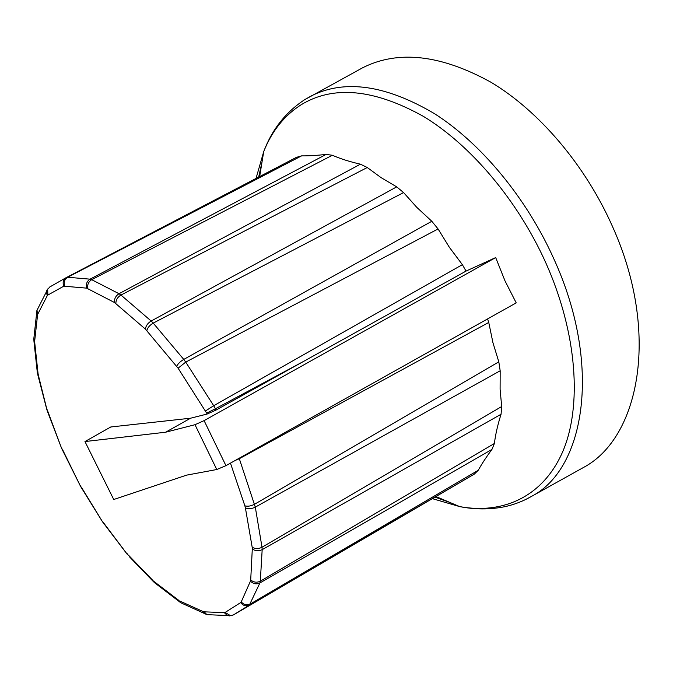 <?xml version="1.0" encoding="UTF-8"?>
<svg xmlns="http://www.w3.org/2000/svg" width="673" height="673" viewBox="0 0 673 673"><rect width="100%" height="100%" fill="white"/><g stroke="black" fill="none" stroke-linecap="round" stroke-linejoin="round"><path stroke-width="1.01" d="M190.552 418.211L110.793 426.976L84.966 441.555L165.642 432.209L190.552 418.211L207.124 414.046L216.033 410.067L215.402 408.763L303.733 361.325L216.033 410.067M213.703 405.718L185.731 362.099L438.073 228.946L449.328 247.243L462.376 264.666L213.703 405.718L215.402 408.755L206.661 413.104L207.124 414.046M301.613 155.858C308.495 155.959 316.663 155.48 326.127 154.411L90.056 279.16L67.637 277.251L301.613 155.858L296.406 157.347L65.752 277.873C63.161 279.993 62.513 282.761 63.8 286.176L86.649 288.137L114.519 302.53L145.418 329.131L178.093 368.19L206.661 413.104M66.358 277.512L67.645 277.251C64.541 279.278 63.565 282.189 64.709 286M50.029 286.841L47.674 289.239L47.85 295.06L63.8 286.176M48.128 288.49L46.361 291.872L47.245 295.716L47.85 295.06M38.479 307.359L36.88 310.489L37.831 314.047L47.245 295.716M37.208 309.841L36.535 312.709L37.537 315.107L37.831 314.047M34.054 336.593L33.768 339.209L34.685 340.933L37.537 315.107M33.852 339.495L33.953 341.228L34.693 342.305L34.685 340.933M37.654 369.872L37.335 372.649L38.05 373.565L34.693 342.305M37.469 373.195L37.385 372.749M46.774 409.369L37.764 374.583L38.344 375.147L38.05 373.565M46.513 408.376L46.774 409.386M47.169 410.564L38.344 375.147M47.421 411.287L47.876 411.548L47.329 409.857M61.159 447.158L47.876 411.548M62.076 449.278L61.765 447.814M80.18 485.603L62.522 449.547M81.307 487.622L80.508 485.612M102.675 522.038L81.441 487.286M103.995 523.93L102.649 521.466M127.702 554.855L103.718 523.014M127.18 554.224L127.18 553.677M129.224 556.554L153.175 581.371L152.981 580.547L128.333 555.023M154.252 582.389L153.192 581.388M157.255 583.962L154.597 582.742L152.981 580.547M181.079 602.899L179.439 601.78L178.774 600.375L154.159 581.607M183.46 603.975L180.97 602.848L178.774 600.375M207.494 614.668L204.727 613.776L203.086 611.547L179.91 601.082M210.43 614.802L206.897 614.642L204.121 611.824L203.086 611.547M231.251 615.652L227.365 615.543L224.286 612.632L204.121 611.824M233.396 614.937L249.405 605.027L474.347 474.086L233.405 614.937L230.528 615.694L225.144 612.43L224.286 612.632M249.405 605.027C246.057 606.558 243.138 605.742 240.64 602.604L225.144 612.43M249.414 605.027L259.913 582.953L491.946 449.421C486.209 457.16 481.641 464.109 478.259 470.267L250.272 604.009C246.898 605.557 243.887 604.85 241.237 601.881L240.64 602.604M260.308 581.194L262.176 549.656L501.057 414.257C497.692 424.848 495.471 434.59 494.394 443.49L260.308 581.194L259.913 582.953C256.43 584.551 253.275 583.937 250.449 581.127L241.237 601.881M260.308 581.203C256.808 582.843 253.612 582.406 250.709 579.89L250.449 581.127M255.294 507.131C251.635 508.914 248.329 509.15 245.384 507.829L252.173 547.199C255.151 548.991 258.424 549.008 262.016 547.258L255.303 507.122L500.174 370.789L500.098 389.297L501.688 406.534L262.016 547.258L262.176 549.656C258.583 551.347 255.294 551.086 252.299 548.89L250.709 579.89M255.303 507.122L239.319 458.7L488.749 322.451L492.947 342.734L498.811 361.838L254.562 504.254C250.911 506.113 247.681 506.634 244.863 505.818L245.384 507.829M239.151 458.254L239.327 458.7L235.289 460.425M213.694 405.718L205.475 410.967M176.713 366.305C177.857 363.832 180.204 361.544 183.763 359.416L153.217 323.107L403.573 192.571L416.747 207.309L431.814 221.274L183.763 359.416L185.731 362.099L178.093 368.19M145.418 329.131C145.797 325.875 147.715 323.175 151.173 321.029L120.947 295.052L367.256 167.51L380.994 177.563L396.7 186.867L151.173 321.021L153.217 323.107C149.709 325.21 147.58 327.709 146.849 330.603M114.519 302.53C114.191 298.787 115.689 295.851 119.02 293.722L91.713 279.682L332.361 155.261C340.395 158.761 349.741 161.73 360.417 164.178L119.02 293.714L120.947 295.052C117.565 297.155 115.874 299.965 115.874 303.481M86.649 288.137C85.723 284.242 86.859 281.247 90.047 279.16L91.713 279.682C88.474 281.76 87.17 284.704 87.81 288.515M478.259 470.267L474.347 474.086M494.394 443.49L491.946 449.421M501.688 406.534L501.057 414.257M498.811 361.838L500.174 370.789M487.546 318.943L488.749 322.451M462.376 264.666L466.036 271.093L303.733 361.325M431.814 221.274L438.073 228.946M396.7 186.867L403.573 192.571M360.417 164.178L367.256 167.51M326.127 154.411L332.361 155.261M495.69 257.582L204.104 420.625L194.993 424.705L216.773 469.527L225.951 465.657L516.208 302.867L504.977 280.818L495.69 257.582L466.036 271.093M358.036 70.303L362.739 67.721C398.281 49.81 441.084 54.69 491.155 82.35C539.023 111.02 585.266 165.02 612.447 226.406C660.322 332.361 639.703 437.795 583.449 467.499L578.763 470.107M216.773 469.527L186.631 475.13L113.737 499.509L84.966 441.555M165.642 432.209L194.993 424.705M252.173 547.199L252.299 548.89M230.46 463.133L244.863 505.818M256.026 178.438L263.723 151.585C271.766 131.235 284.208 115.638 301.05 104.811C333.32 85.076 374.129 88.945 423.477 116.421C470.696 145.006 517.672 200.243 545.778 262.748C577.451 333.455 582.179 406.61 562.645 451.844C542.884 497.111 502.672 514.475 459.718 506.609L432.806 498.777M304.76 99.621L311.33 95.894C344.812 79.111 385.814 85 434.329 113.569C480.774 143.063 526.311 197.534 553.82 258.802C602.234 364.589 585.19 468.122 532.217 496.001L525.554 499.568M449.934 502.47L435.389 497.271M258.676 177.058L262.007 162.075M225.951 465.657L204.104 420.625M65.744 277.873L49.491 287.144M46.757 290.374L47.674 289.239M46.353 291.897L36.897 310.463M36.535 312.709L36.872 311.372M36.62 313.214L33.776 339.184M33.953 341.253L37.326 372.623M47.43 411.304L61.344 447.638M62.185 449.53L61.361 447.671M62.202 449.556L80.213 485.67M81.231 487.496L80.222 485.696M81.248 487.521L102.481 521.752M127.163 554.207L102.498 521.777M154.529 582.633L153.225 581.455M154.613 582.759L179.304 601.612M180.751 602.604L179.439 601.78M181.003 602.857L204.289 613.423M204.727 613.776L206.039 614.163M206.931 614.642L227.331 615.543M229.056 615.955L230.528 615.694M436.34 496.716L459.718 506.609C474.65 509.545 489.279 509.654 503.589 506.929C513.659 504.901 523.199 501.25 532.217 496.001L583.449 467.499M259.652 176.553L263.723 151.585C271.985 129.662 285.503 112.441 304.263 99.932L362.739 67.721"/></g></svg>
